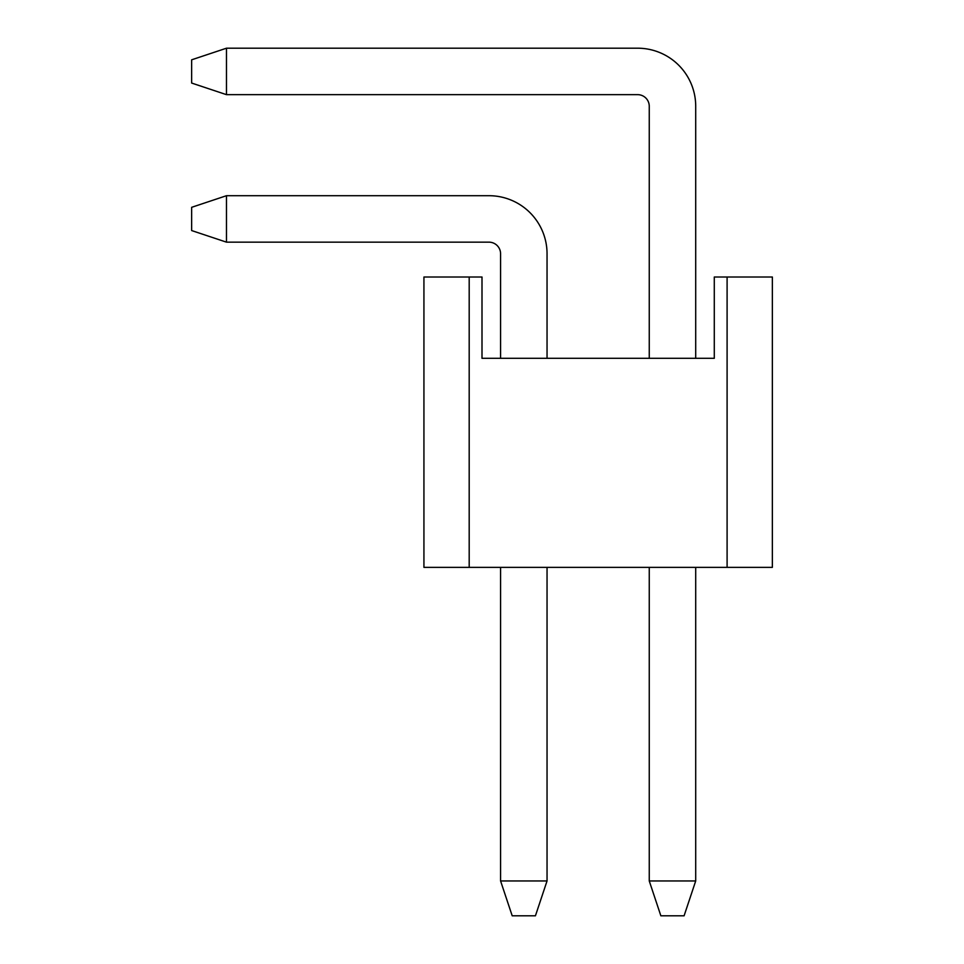 <?xml version="1.0" encoding="UTF-8"?>
<svg xmlns="http://www.w3.org/2000/svg" width="964" height="964" viewBox="0 0 964 964"><rect width="100%" height="100%" fill="white"/><g stroke="black" fill="none" stroke-linecap="round" stroke-linejoin="round"><path stroke-width="1.45" d="M727.097 277.005L727.097 567.362L772.357 567.362L772.357 277.005L714.288 277.005L714.288 358.307L482 358.307L482 277.005L469.191 277.005L469.191 567.362L423.931 567.362L423.931 277.005L469.191 277.005M727.097 567.362L469.191 567.362M547.046 880.951L535.43 915.8L512.197 915.8L500.581 880.951L547.046 880.951L547.046 567.362M226.48 242.157L191.643 230.553L191.643 207.32L226.48 195.704L226.48 242.157L488.965 242.157A11.616 11.616 0 0 1 500.581 253.773L500.581 358.307M500.581 567.362L500.581 880.951M547.046 253.773L547.046 358.307L547.046 253.773A58.069 58.069 0 0 0 488.965 195.704L226.48 195.704M649.254 567.362L649.254 880.951L695.707 880.951L695.707 567.362M695.707 106.269L695.707 358.307L695.707 106.269A58.069 58.069 0 0 0 637.638 48.2L226.48 48.2L226.48 94.653L637.638 94.653A11.616 11.616 0 0 1 649.254 106.269L649.254 358.307M649.254 880.951L660.858 915.8L684.091 915.8L695.707 880.951M226.48 94.653L191.643 83.049L191.643 59.816L226.48 48.2M488.965 242.157A11.616 11.616 0 0 1 500.581 253.773A11.616 11.616 0 0 0 488.965 242.157A11.616 11.616 0 0 1 500.581 253.773A11.616 11.616 0 0 0 488.965 242.157A11.616 11.616 0 0 1 500.581 253.773A11.616 11.616 0 0 0 488.965 242.157A11.616 11.616 0 0 1 500.581 253.773A11.616 11.616 0 0 0 488.965 242.157A11.616 11.616 0 0 1 500.581 253.773A11.616 11.616 0 0 0 488.965 242.157A11.616 11.616 0 0 1 500.581 253.773A11.616 11.616 0 0 0 488.965 242.157A11.616 11.616 0 0 1 500.581 253.773A11.616 11.616 0 0 0 488.965 242.157A11.616 11.616 0 0 1 500.581 253.773A11.616 11.616 0 0 0 488.965 242.157A11.616 11.616 0 0 1 500.581 253.773A11.616 11.616 0 0 0 488.965 242.157A11.616 11.616 0 0 1 500.581 253.773M637.638 94.653A11.616 11.616 0 0 1 649.254 106.269A11.616 11.616 0 0 0 637.638 94.653A11.616 11.616 0 0 1 649.254 106.269A11.616 11.616 0 0 0 637.638 94.653A11.616 11.616 0 0 1 649.254 106.269A11.616 11.616 0 0 0 637.638 94.653A11.616 11.616 0 0 1 649.254 106.269A11.616 11.616 0 0 0 637.638 94.653A11.616 11.616 0 0 1 649.254 106.269A11.616 11.616 0 0 0 637.638 94.653A11.616 11.616 0 0 1 649.254 106.269A11.616 11.616 0 0 0 637.638 94.653A11.616 11.616 0 0 1 649.254 106.269A11.616 11.616 0 0 0 637.638 94.653A11.616 11.616 0 0 1 649.254 106.269A11.616 11.616 0 0 0 637.638 94.653A11.616 11.616 0 0 1 649.254 106.269A11.616 11.616 0 0 0 637.638 94.653A11.616 11.616 0 0 1 649.254 106.269"/></g></svg>
